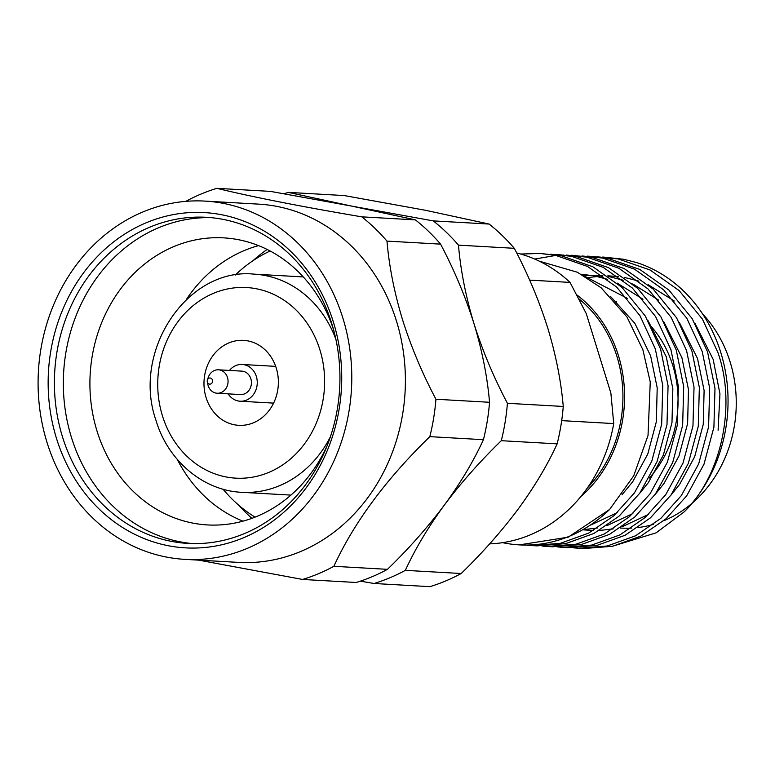 <?xml version="1.0" encoding="UTF-8"?>
<svg xmlns="http://www.w3.org/2000/svg" width="775" height="775" viewBox="0 0 775 775"><rect width="100%" height="100%" fill="white"/><g stroke="black" fill="none" stroke-linecap="round" stroke-linejoin="round"><path stroke-width="1.16" d="M212.437 380.012A3.071 2.683 -86.8 0 0 207.371 382.143A3.071 2.683 -86.8 0 0 212.437 380.012M207.293 381.843L207.836 384.439A11.732 10.249 -86.8 0 0 208.136 385.582A11.732 10.249 -86.8 0 0 217.145 393.235A11.732 10.249 -86.8 0 0 227.482 377.464A11.732 10.249 -86.8 0 0 218.472 369.811A11.732 10.249 -86.8 0 0 208.233 377.502L207.39 380.021M651.145 326.391A106.272 92.855 93.2 0 1 672.807 365.519A106.272 92.855 93.2 0 1 649.285 478.068M228.141 393.855A18.406 16.081 -86.8 0 0 240.134 401.218A18.406 16.081 -86.8 0 0 256.351 376.476A18.406 16.081 -86.8 0 0 242.217 364.473A18.406 16.081 -86.8 0 0 229.468 370.431M206.082 397.585A42.557 37.181 -86.8 0 0 238.768 425.33A42.557 37.181 -86.8 0 0 276.268 368.115A42.557 37.181 -86.8 0 0 243.583 340.361A42.557 37.181 -86.8 0 0 206.082 397.585M702.508 313.798A123.525 107.928 93.2 0 1 730.137 361.993A123.525 107.928 93.2 0 1 691.775 503.517M578.993 298.908A121.636 106.282 93.2 0 1 616.9 356.316A121.636 106.282 93.2 0 1 587.363 487.95M235.164 275.135A147.211 128.631 93.2 0 1 270.136 250.984M198.768 560.151L302.56 579.448L356.171 582.48A202.42 176.865 -86.8 0 0 372.087 576.745A202.42 176.865 -86.8 0 0 387.471 569.334C408.822 548.613 427.8 527.165 444.395 505.019C428.284 527 415.264 548.778 405.344 570.352L461.183 573.51A202.42 176.865 93.2 0 1 429.883 586.656L374.044 583.488L360.365 581.143M184.799 559.356L238.409 562.388A179.412 156.773 -86.8 0 0 396.49 321.131A179.412 156.773 -86.8 0 0 258.685 204.135L205.075 201.103A179.412 156.773 -86.8 0 0 46.994 442.36A179.412 156.773 -86.8 0 0 184.799 559.356A179.412 156.773 -86.8 0 0 342.879 318.099A179.412 156.773 -86.8 0 0 205.075 201.103M302.56 579.448A202.42 176.865 -86.8 0 0 333.86 566.302C354.01 522.505 385.998 479.289 429.825 436.645A202.42 176.865 -86.8 0 0 435.938 399.251C422.21 373.24 411.07 346.716 402.525 319.668C394.32 292.572 389.137 266.387 386.977 241.102L440.588 244.135A202.42 176.865 -86.8 0 0 415.4 219.877L351.869 206.14L433.264 220.894L489.112 224.053A202.42 176.865 93.2 0 1 514.3 248.31C527.998 274.253 539.129 300.778 547.712 327.893C555.898 354.921 561.081 381.106 563.26 406.458A202.42 176.865 93.2 0 1 557.148 443.852C547.412 465.116 534.392 486.894 518.107 509.185C501.561 531.282 482.593 552.72 461.183 573.51M210.868 217.639A163.312 142.697 -86.8 0 0 71.436 437.41A163.312 142.697 -86.8 0 0 192.413 543.585M333.637 329.985A143.763 125.618 -86.8 0 0 223.723 237.867A143.763 125.618 -86.8 0 0 97.049 431.181A143.763 125.618 -86.8 0 0 207.477 524.927A143.763 125.618 -86.8 0 0 327.079 445.799M242.982 521.158A143.763 125.618 93.2 0 1 177.272 459.42M251.904 518.33A163.312 142.697 93.2 0 1 239.01 505.445M333.395 322.08A167.913 146.717 93.2 0 1 243.679 537.685A167.913 146.717 93.2 0 1 56.478 438.379A167.913 146.717 93.2 0 1 146.194 222.774A167.913 146.717 93.2 0 1 333.395 322.08M62.504 436.906A163.312 142.697 -86.8 0 0 187.938 543.411A163.312 142.697 -86.8 0 0 331.836 323.805A163.312 142.697 -86.8 0 0 206.402 217.3A163.312 142.697 -86.8 0 0 62.504 436.906M597.622 256.845L618.314 258.957L650.089 270.01L679.22 290.654L702.489 319.222L717.863 352.431C736.763 405.315 721.331 476.15 684.17 511.868A146.058 127.623 -86.8 0 0 720.808 352.606A146.058 127.623 -86.8 0 0 636.478 262.522L623.633 259.257L602.785 257.019M684.17 511.868L656.096 532.851L611.824 546.443M580.795 496.591A123.525 107.928 -86.8 0 0 618.45 355.667A123.525 107.928 -86.8 0 0 576.949 295.004M609.673 509.408A146.058 127.623 93.2 0 1 519.289 544.883L568.22 537.172L609.673 509.408L633.727 475.802L648.026 435.502L650.254 382.017L642.872 349.728L626.946 316.956L601.226 287.874L577.375 272.238L539.361 261.194M519.289 544.883A146.058 127.623 93.2 0 1 502.578 542.665M520.664 254.026L540.243 253.483L555.772 255.421L587.537 266.464L616.677 287.108L639.947 315.677L655.311 348.895L662.751 385.437L661.676 424.225L651.756 461.28L634.415 492.948L613.858 515.772L588.583 533.161L560.373 543.323L531.553 545.581L526.39 545.164M531.553 545.581L536.862 545.881L565.692 543.624L593.902 533.462L619.177 516.072L639.733 493.249L657.074 461.58L666.994 424.526L668.069 385.737L660.629 349.196L645.265 315.977L621.996 287.418L592.865 266.765L561.09 255.721L540.243 253.483M550.705 254.19L571.408 256.302L603.183 267.356L632.313 288L655.582 316.558L670.947 349.777L678.387 386.328L677.311 425.117L667.391 462.162L650.051 493.83L629.494 516.654L604.219 534.043L576.009 544.215L547.189 546.472L542.025 546.046M552.507 546.772L581.327 544.515L609.538 534.343L634.812 516.954L655.369 494.13L672.71 462.462L682.639 425.417L683.705 386.628L676.265 350.077L660.901 316.868L637.631 288.3L608.501 267.656L576.726 256.603L555.878 254.365M534.682 259.053L555.811 255.43M558.484 255.246L563.677 255.072M566.341 255.072L587.043 257.193L618.818 268.237L647.948 288.881L671.218 317.45L686.582 350.668L694.032 387.209L692.957 425.998L683.027 463.043L665.686 494.721L645.129 517.545L619.855 534.934L591.645 545.096L562.824 547.353L557.671 546.937M562.815 547.353L568.133 547.654L596.963 545.397L625.173 535.234L650.458 517.845L671.005 495.022L688.345 463.343L698.275 426.298L699.35 387.51L691.91 350.968L676.536 317.75L653.267 289.182L624.137 268.537L592.362 257.494L571.514 255.246M581.986 255.963L602.679 258.075L634.454 269.128L663.584 289.772L686.853 318.331L702.227 351.55L709.667 388.091L708.592 426.88L698.663 463.934L681.322 495.603L660.775 518.427L635.49 535.816L607.28 545.978L578.46 548.235L573.306 547.818M578.45 548.235L583.778 548.535L612.599 546.278L640.809 536.116L666.093 518.727L686.64 495.903L703.981 464.235L713.911 427.18L714.986 388.391L707.546 351.85L692.172 318.632L668.903 290.073L639.772 269.429L607.997 258.375L592.458 256.438M516.692 252.97A147.211 128.631 -86.8 0 1 570.032 282.4L529.645 280.114M217.145 393.235L240.512 394.562A11.732 10.249 -86.8 0 0 250.848 378.781A11.732 10.249 -86.8 0 0 241.839 371.138L218.472 369.811M489.645 543.876A147.211 128.631 -86.8 0 0 613.732 423.576L561.681 420.631M570.032 282.4L586.288 313.652L610.874 393.08L613.732 423.576M433.264 220.894A202.42 176.865 93.2 0 1 458.461 245.142L514.3 248.31M458.461 245.142C460.65 270.582 465.833 296.767 474 323.718C482.486 350.6 493.627 377.125 507.412 403.3L563.26 406.458M284.154 193.731A202.42 176.865 93.2 0 1 288.348 192.394L344.187 195.552L425.582 210.306L489.112 224.053M288.348 192.394L351.869 206.14L270.475 191.386L216.864 188.344A202.42 176.865 -86.8 0 0 185.797 201.364M405.344 570.352A202.42 176.865 93.2 0 1 374.044 583.488M507.412 403.3A202.42 176.865 93.2 0 1 501.309 440.694L557.148 443.852M501.309 440.694C479.957 461.425 460.98 482.864 444.395 505.019C460.495 483.028 473.515 461.251 483.435 439.687A202.42 176.865 -86.8 0 0 489.548 402.283C487.339 376.786 482.157 350.6 474 323.718C465.484 296.757 454.344 270.233 440.588 244.135M435.938 399.251L489.548 402.283M386.977 241.102A202.42 176.865 -86.8 0 0 361.789 216.845L415.4 219.877M361.789 216.845C301.804 206.702 253.502 197.199 216.864 188.344M333.86 566.302L387.471 569.334M429.825 436.645L483.435 439.687M186.32 299.547A143.763 125.618 93.2 0 1 258.579 245.617M252.863 260.787A163.312 142.697 93.2 0 1 267.133 249.443M255.062 517.128A147.211 128.631 93.2 0 1 223.045 489.19M691.106 504.079A123.525 107.928 93.2 0 1 663.739 520.761M653.567 524.346A123.525 107.928 93.2 0 1 638.019 527.552M631.422 528.114A123.525 107.928 93.2 0 1 621.308 528.085L620.339 528.027M718.096 430.212L719.946 393.816L713.165 359.397L695.03 323.446M674.26 301L648.355 284.803M638.9 281.122L624.437 277.421M618.256 276.51L607.813 275.832M602.989 275.881L587.101 277.673M583.275 529.838L593.301 530.584M599.249 530.517L613.277 528.86M622.528 526.564L648.51 514.445M670.617 495.554L679.588 484.443L694.662 456.756L703.254 424.371L704.107 390.464L697.529 358.515L679.394 322.555M658.624 300.119L632.72 283.912M623.265 280.24L608.801 276.539M602.621 275.619L582.984 275.241M583.614 529.635L597.641 527.969M606.893 525.673L632.875 513.563M654.982 494.673L663.952 483.552L679.026 455.865L687.619 423.479L688.471 389.573L681.893 357.633L663.758 321.673M642.988 299.228L617.084 283.03M607.629 279.349L594.561 275.91L581.153 274.224M591.257 524.791L617.239 512.672M639.346 493.782L648.317 482.67L663.39 454.983L671.983 422.598L672.836 388.692L666.258 356.742L648.123 320.792M627.353 298.346L584.999 276.394M621.967 494.779L632.681 481.779L647.755 454.102L656.347 421.716L657.2 387.8L650.622 355.861L634.861 323.34L610.545 296.496M614.895 301.165A106.272 92.855 93.2 0 1 616.677 301.843M303.287 276.927L254.055 274.137A109.256 95.47 93.2 0 1 335.856 339.179M319.891 349.787A95.461 83.409 -86.8 0 0 213.464 293.328A95.461 83.409 -86.8 0 0 162.459 415.904A95.461 83.409 -86.8 0 0 268.886 472.363A95.461 83.409 -86.8 0 0 319.891 349.787M330.324 436.916A109.256 95.47 93.2 0 1 241.703 492.309L290.935 495.099M254.055 274.137C187.608 267.191 131.498 350.707 155.978 420.36C168.078 461.067 203.467 490.682 241.703 492.309M275.687 366.372L242.217 364.473M587.15 256.137L592.468 256.438M547.179 546.462L552.498 546.772M273.604 403.116L240.134 401.218"/></g></svg>
